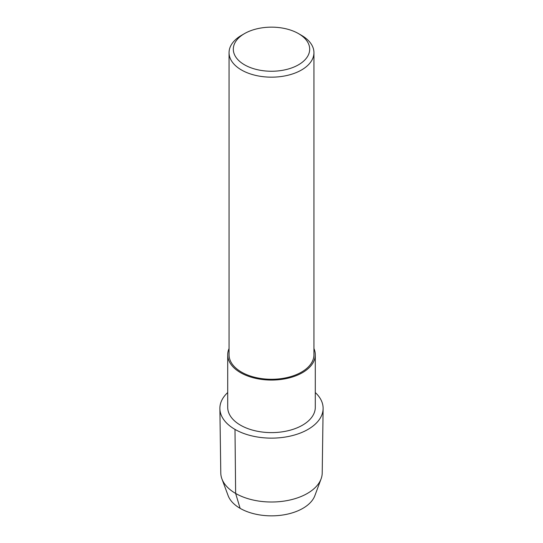 <?xml version="1.0" encoding="UTF-8"?>
<svg xmlns="http://www.w3.org/2000/svg" width="543" height="543" viewBox="0 0 543 543"><rect width="100%" height="100%" fill="white"/><g stroke="black" fill="none" stroke-linecap="round" stroke-linejoin="round"><path stroke-width="0.81" d="M313.942 348.545A43.793 25.283 180 0 1 315.293 354.776L315.293 407.325A43.793 25.283 180 0 1 271.5 432.608A43.793 25.283 180 0 1 227.707 407.318L227.707 354.776A43.793 25.283 180 0 1 229.058 348.545M219.881 408.567A51.619 29.804 180 0 0 271.5 438.133A51.619 29.804 180 0 0 323.119 408.567A51.619 29.804 180 0 0 315.293 392.548A51.619 29.804 180 0 1 305.132 430.938A51.619 29.804 180 0 1 237.868 430.938A51.619 29.804 180 0 1 227.707 392.548A51.619 29.804 180 0 0 219.881 408.567L220.784 472.967A50.723 29.281 180 0 0 221.904 478.858L228.114 495.596A44.37 25.616 180 0 0 271.5 515.85A44.37 25.616 180 0 0 314.886 495.596L321.096 478.865A50.723 29.281 180 0 1 271.5 502.01A50.723 29.281 180 0 1 221.904 478.858M315.293 354.776A43.793 25.283 180 0 1 271.5 380.059A43.793 25.283 180 0 1 227.707 354.769M298.507 33.612L301.508 35.343A42.442 24.503 180 0 1 313.942 52.671L313.942 354.776A42.442 24.503 180 0 1 271.5 379.279A42.442 24.503 180 0 1 229.058 354.769L229.058 52.671A42.442 24.503 180 0 1 241.492 35.343L244.493 33.612A38.193 22.053 180 0 1 298.507 33.612L298.507 33.612A38.193 22.053 180 0 1 298.507 64.793A38.193 22.053 180 0 1 244.493 64.793A38.193 22.053 180 0 1 244.493 33.612M313.942 52.671A42.442 24.503 180 0 1 271.5 77.167A42.442 24.503 180 0 1 229.058 52.664M323.119 408.567L322.216 472.967A50.723 29.281 180 0 1 321.096 478.858M240.128 508.35L235.635 493.438L234.997 429.404"/></g></svg>
